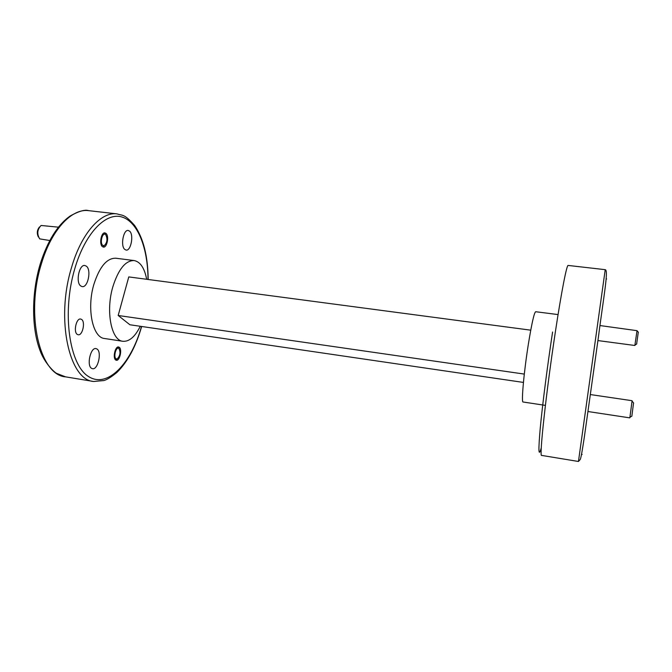 <?xml version="1.0" encoding="UTF-8"?>
<svg xmlns="http://www.w3.org/2000/svg" width="672" height="672" viewBox="0 0 672 672"><rect width="100%" height="100%" fill="white"/><g stroke="black" fill="none" stroke-linecap="round" stroke-linejoin="round"><path stroke-width="1.01" d="M77.305 334.421L78.17 334.765C82.538 335.824 85.621 321.871 81.581 319.418L80.657 319.032C76.289 317.932 73.198 332.094 77.305 334.421M102.32 246.557L103.396 247.086C107.041 247.892 109.326 236.149 106.058 233.444L104.941 232.882C101.287 232.05 99.002 243.961 102.32 246.557M115.744 360.007L116.348 360.251C119.767 361.124 122.396 349.146 119.213 347.248L118.566 346.97C115.156 346.072 112.51 358.201 115.744 360.007M86.419 266.213C91.61 269.976 87.889 287.902 82.16 286.608L80.732 285.97C75.432 282.442 79.162 264.146 84.89 265.507L86.419 266.213M129.73 231.252C133.997 234.998 130.897 251.16 126.101 250.085L124.69 249.362C120.33 245.809 123.43 229.337 128.234 230.462L129.73 231.252M96.986 348.995C102.06 351.868 97.952 370.07 92.509 368.701L91.602 368.357C86.411 365.702 90.544 347.155 95.978 348.592L96.986 348.995M146.672 279.292C144.505 268.052 140.339 261.811 134.165 260.56L115.794 258.216C106.848 258.031 99.532 266.776 93.853 284.449C86.52 308.826 92.736 337.764 104.588 338.512L122.9 341.292C129.284 341.762 135.072 336.764 140.255 326.281M134.165 260.56C125.504 260.408 118.373 269.237 112.778 287.02C105.546 311.564 111.418 340.603 122.9 341.292M545.395 405.384L523.068 401.999C521.136 402.931 523.933 371.683 528.452 343.594C531.787 323.215 534.19 312.598 535.668 311.724L558.071 314.58M523.438 382.427L129.898 324.761L118.18 315.487L128.772 276.914L530.746 330.17M524.303 374.086L118.18 315.487M633.553 402.881L631.848 416.237M588 411.533L629.723 417.858L629.908 417.379L632.092 400.705L590.394 394.565M638.291 332.203L636.636 344.005M598.063 340.595L634.855 345.484L637.022 330.674L600.155 325.576M634.99 345.156L636.77 343.913M38.371 236.939C36.666 233.394 37.01 230.093 39.404 227.044M58.414 227.17L41.084 225.473C37.262 229.53 36.792 233.99 39.673 238.871L49.745 240.517M105.706 234.671L105.462 234.469C102.43 232.033 99.624 242.878 102.673 245.33L104.244 245.666C107.251 242.575 107.738 238.913 105.706 234.671M118.894 348.432C116.138 346.139 113.148 357.101 116.063 358.806L117.155 358.957C120.187 355.832 120.775 352.33 118.902 348.44L118.096 347.071M40.295 263.752C47.687 240.719 57.658 224.792 70.207 215.972C78.842 211.168 85.008 209.395 88.704 210.655C71.988 208.144 51.526 229.454 41.429 263.71C25.116 314.933 40.026 375.312 65.512 376.841L56.792 373.439C54.373 372.523 44.545 363.023 40.144 350.784C31.508 328.616 31.34 293.488 40.202 264.054M65.512 376.841L93.652 381.486C69.334 380.184 55.524 319.444 71.492 267.674C81.396 233.075 101.102 211.462 117.037 213.889L88.704 210.655M148.008 279.468C147.932 248.018 137.701 221.432 121.615 216.905C105.613 212.251 85.1 233.201 74.743 268.842C61.681 312.892 69.418 365.114 88.578 376.564C107.545 388.71 131.09 363.686 141.506 326.466M605.22 269.674L568.151 265.44C566.79 264.558 561.532 291.178 555.425 331.54C546.143 392.221 539.011 458.27 541.64 455.406L578.449 461.479L605.22 269.674C608.748 270.043 603.574 296.948 598.315 337.789L584.346 437.018C582.28 450.836 580.91 458.329 580.23 459.497L578.449 461.479M541.288 447.762C538.541 457.775 538.205 451.147 540.271 427.888C542.472 404.594 547.445 365.686 552.586 332.01M93.652 381.486L103.908 380.545C107.016 379.705 111.367 377 116.953 372.414C127.613 361.897 135.853 346.592 141.674 326.483M581.557 454.373L582.154 454.465M606.119 278.947L606.631 279.006M148.168 279.485C147.958 256.402 143.447 238.4 134.635 225.481C124.16 213.662 123.186 215.888 117.037 213.889M633.696 403.099L632.142 401.218M631.907 416.027L629.908 417.379M638.4 332.329L637.022 330.674M105.462 234.469L104.488 232.94M104.244 245.666L102.959 246.926M117.155 358.957L115.861 360.083"/></g></svg>
